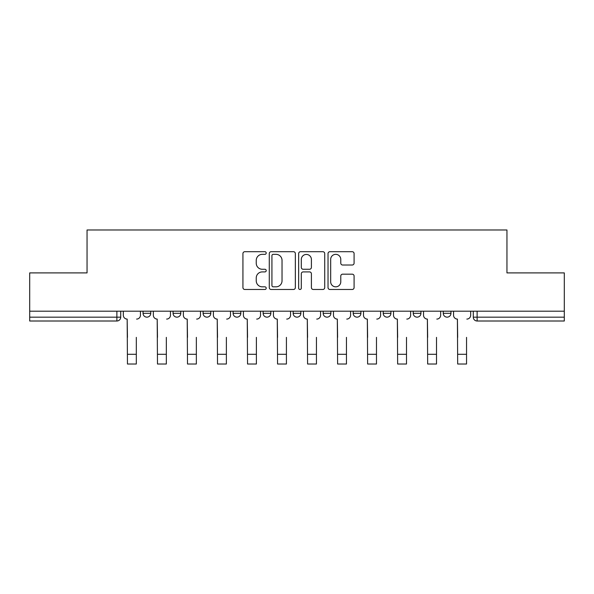 <?xml version="1.0" encoding="UTF-8"?>
<svg xmlns="http://www.w3.org/2000/svg" width="594" height="594" viewBox="0 0 594 594"><rect width="100%" height="100%" fill="white"/><g stroke="black" fill="none" stroke-linecap="round" stroke-linejoin="round"><path stroke-width="0.89" d="M266.209 253.022A1.322 1.322 0 0 0 264.887 251.7L244.817 251.7A1.886 1.886 0 0 0 242.931 253.586L242.931 287.585A1.886 1.886 0 0 0 244.817 289.478L264.887 289.478A1.322 1.322 0 0 0 266.209 288.157A1.322 1.322 0 0 0 264.887 286.835L262.288 286.835A6.044 6.044 0 0 1 256.244 280.791L256.244 277.955A6.044 6.044 0 0 1 262.288 271.911L264.887 271.911A1.322 1.322 0 0 0 266.209 270.589A1.322 1.322 0 0 0 264.887 269.268L262.288 269.268A6.044 6.044 0 0 1 256.244 263.224L256.244 260.387A6.044 6.044 0 0 1 262.288 254.343L264.887 254.343A1.322 1.322 0 0 0 266.209 253.022M383.212 311.189L383.212 313.313L390.911 313.313A3.846 3.846 0 0 1 387.065 317.159A3.846 3.846 0 0 1 383.212 313.313L383.212 311.189M323.173 311.189L323.173 313.313L330.873 313.313A3.846 3.846 0 0 1 327.019 317.159A3.846 3.846 0 0 1 323.173 313.313L323.173 311.189M293.154 311.189L293.154 313.313L300.846 313.313A3.846 3.846 0 0 1 297 317.159A3.846 3.846 0 0 1 293.154 313.313L293.154 311.189M233.108 311.189L233.108 313.313L240.808 313.313A3.846 3.846 0 0 1 236.961 317.159A3.846 3.846 0 0 1 233.108 313.313L233.108 311.189M352.205 265.013A1.886 1.886 0 0 0 354.091 263.127L354.091 253.586A1.886 1.886 0 0 0 352.205 251.7L329.915 251.7A1.886 1.886 0 0 0 328.029 253.586L328.029 287.585A1.886 1.886 0 0 0 329.915 289.478L352.205 289.478A1.886 1.886 0 0 0 354.091 287.585L354.091 276.069A1.886 1.886 0 0 0 352.205 274.176L342.664 274.176A1.886 1.886 0 0 0 340.778 276.069L340.778 281.779A5.056 5.056 0 0 1 335.721 286.835A5.056 5.056 0 0 1 330.672 281.779L330.672 259.392A5.056 5.056 0 0 1 335.721 254.343A5.056 5.056 0 0 1 340.778 259.392L340.778 263.127A1.886 1.886 0 0 0 342.664 265.013L352.205 265.013M29.7 311.189L29.7 272.898L87.051 272.898L87.051 229.982L506.949 229.982L506.949 272.898L564.3 272.898L564.3 311.189L29.7 311.189L29.7 317.159L120.723 317.159L120.723 311.189L120.723 317.159A3.846 3.846 0 0 1 116.877 321.005L29.7 321.005L29.7 317.159M295.344 253.586A1.886 1.886 0 0 0 293.458 251.7L271.168 251.7A1.886 1.886 0 0 0 269.282 253.586L269.282 287.585A1.886 1.886 0 0 0 271.168 289.478L293.458 289.478A1.886 1.886 0 0 0 295.344 287.585L295.344 253.586M300.542 251.7L322.832 251.7A1.886 1.886 0 0 1 324.718 253.586L324.718 287.585A1.886 1.886 0 0 1 322.832 289.478L313.29 289.478A1.886 1.886 0 0 1 311.404 287.585L311.404 273.797A1.886 1.886 0 0 0 309.511 271.911L303.185 271.911A1.886 1.886 0 0 0 301.299 273.797L301.299 288.157A1.322 1.322 0 0 1 299.977 289.478A1.322 1.322 0 0 1 298.656 288.157L298.656 253.586A1.886 1.886 0 0 1 300.542 251.7M473.277 311.189L473.277 317.159L564.3 317.159L564.3 321.005L477.123 321.005A3.846 3.846 0 0 1 473.277 317.159M564.3 311.189L564.3 317.159M450.95 311.189L450.95 313.313A3.846 3.846 0 0 1 447.104 317.159A3.846 3.846 0 0 1 443.258 313.313L450.95 313.313M443.258 311.189L443.258 313.313M420.931 311.189L420.931 313.313A3.846 3.846 0 0 1 417.085 317.159A3.846 3.846 0 0 1 413.231 313.313L420.931 313.313L420.931 311.189M413.231 311.189L413.231 313.313M390.911 311.189L390.911 313.313M360.892 311.189L360.892 313.313A3.846 3.846 0 0 1 357.039 317.159A3.846 3.846 0 0 1 353.192 313.313L360.892 313.313L360.892 311.189M353.192 311.189L353.192 313.313M330.873 311.189L330.873 313.313L330.873 311.189M300.846 313.313L300.846 311.189L300.846 313.313A3.846 3.846 0 0 1 297 317.159M270.827 311.189L270.827 313.313A3.846 3.846 0 0 1 266.981 317.159A3.846 3.846 0 0 1 263.127 313.313A3.846 3.846 0 0 0 266.981 317.159A3.846 3.846 0 0 0 270.827 313.313L270.827 311.189M263.127 311.189L263.127 313.313L270.827 313.313M240.808 311.189L240.808 313.313M210.788 311.189L210.788 313.313A3.846 3.846 0 0 1 206.935 317.159A3.846 3.846 0 0 1 203.089 313.313A3.846 3.846 0 0 0 206.935 317.159A3.846 3.846 0 0 0 210.788 313.313L203.089 313.313L203.089 311.189M173.069 311.189L173.069 313.313L180.769 313.313L180.769 311.189L180.769 313.313A3.846 3.846 0 0 1 176.915 317.159A3.846 3.846 0 0 1 173.069 313.313A3.846 3.846 0 0 0 176.915 317.159M143.05 311.189L143.05 313.313L150.742 313.313L150.742 311.189L150.742 313.313A3.846 3.846 0 0 1 146.896 317.159A3.846 3.846 0 0 1 143.05 313.313A3.846 3.846 0 0 0 146.896 317.159M116.877 311.189L116.877 321.005A3.846 3.846 0 0 0 120.723 317.159M273.247 254.343A1.322 1.322 0 0 0 271.926 255.665L271.926 285.514A1.322 1.322 0 0 0 273.247 286.835L275.987 286.835A6.044 6.044 0 0 0 282.031 280.791L282.031 260.387A6.044 6.044 0 0 0 275.987 254.343L273.247 254.343M311.404 259.489A5.056 5.056 0 0 0 306.348 254.44A5.056 5.056 0 0 0 301.299 259.489L301.299 267.374A1.886 1.886 0 0 0 303.185 269.268L309.511 269.268A1.886 1.886 0 0 0 311.404 267.374L311.404 259.489M123.322 315.236L123.322 311.189L123.322 315.236A3.846 3.846 0 0 0 127.168 319.082L127.458 337.362M127.168 319.082L127.458 364.018L136.316 364.018L136.316 337.362M140.451 315.236L140.451 311.189L140.451 315.236A3.846 3.846 0 0 1 136.598 319.082M136.316 364.018L127.458 364.018M153.341 315.236L153.341 311.189L153.341 315.236A3.846 3.846 0 0 0 157.195 319.082L157.484 337.362M157.195 319.082L157.484 364.018L166.335 364.018L166.335 337.362M170.471 315.236L170.471 311.189L170.471 315.236A3.846 3.846 0 0 1 166.624 319.082M183.36 315.236L183.36 311.189L183.36 315.236A3.846 3.846 0 0 0 187.214 319.082L187.504 337.362M187.214 319.082L187.504 364.018L196.354 364.018L196.354 337.362M200.49 315.236L200.49 311.189L200.49 315.236A3.846 3.846 0 0 1 196.644 319.082M166.335 364.018L157.484 364.018M196.354 364.018L187.504 364.018M213.387 315.236L213.387 311.189L213.387 315.236A3.846 3.846 0 0 0 217.233 319.082L217.523 337.362M217.233 319.082L217.523 364.018L226.373 364.018L226.373 337.362M230.509 315.236L230.509 311.189L230.509 315.236A3.846 3.846 0 0 1 226.663 319.082M243.406 315.236L243.406 311.189L243.406 315.236A3.846 3.846 0 0 0 247.253 319.082L247.542 337.362M247.253 319.082L247.542 364.018L256.393 364.018L256.393 337.362M260.536 315.236L260.536 311.189L260.536 315.236A3.846 3.846 0 0 1 256.682 319.082M273.426 315.236L273.426 311.189L273.426 315.236A3.846 3.846 0 0 0 277.272 319.082L277.561 337.362M277.272 319.082L277.561 364.018L286.419 364.018L286.419 337.362M290.555 315.236L290.555 311.189L290.555 315.236A3.846 3.846 0 0 1 286.702 319.082M226.373 364.018L217.523 364.018M256.393 364.018L247.542 364.018M286.419 364.018L277.561 364.018M303.445 315.236L303.445 311.189L303.445 315.236A3.846 3.846 0 0 0 307.298 319.082L307.581 337.362M307.298 319.082L307.581 364.018L316.439 364.018L316.439 337.362M320.574 315.236L320.574 311.189L320.574 315.236A3.846 3.846 0 0 1 316.728 319.082M316.439 364.018L307.581 364.018M333.464 315.236L333.464 311.189L333.464 315.236A3.846 3.846 0 0 0 337.318 319.082L337.607 337.362M337.318 319.082L337.607 364.018L346.458 364.018L346.458 337.362M350.594 315.236L350.594 311.189L350.594 315.236A3.846 3.846 0 0 1 346.748 319.082M346.458 364.018L337.607 364.018M363.491 315.236L363.491 311.189L363.491 315.236A3.846 3.846 0 0 0 367.337 319.082L367.627 337.362M367.337 319.082L367.627 364.018L376.477 364.018L376.477 337.362M380.613 315.236L380.613 311.189L380.613 315.236A3.846 3.846 0 0 1 376.767 319.082M376.477 364.018L367.627 364.018M393.51 315.236L393.51 311.189L393.51 315.236A3.846 3.846 0 0 0 397.356 319.082L397.646 337.362M397.356 319.082L397.646 364.018L406.496 364.018L406.496 337.362M410.64 315.236L410.64 311.189L410.64 315.236A3.846 3.846 0 0 1 406.786 319.082M406.496 364.018L397.646 364.018M423.529 315.236L423.529 311.189L423.529 315.236A3.846 3.846 0 0 0 427.376 319.082L427.665 337.362M427.376 319.082L427.665 364.018L436.516 364.018L436.516 337.362M440.659 315.236L440.659 311.189L440.659 315.236A3.846 3.846 0 0 1 436.805 319.082M436.516 364.018L427.665 364.018M453.549 315.236L453.549 311.189L453.549 315.236A3.846 3.846 0 0 0 457.402 319.082L457.684 337.362M457.402 319.082L457.684 364.018L466.542 364.018L466.542 337.362M470.678 315.236L470.678 311.189L470.678 315.236A3.846 3.846 0 0 1 466.832 319.082M466.542 364.018L457.684 364.018M477.123 311.189L477.123 321.005M136.316 354.299L127.458 354.299M166.335 354.299L157.484 354.299M196.354 354.299L187.504 354.299M226.373 354.299L217.523 354.299M256.393 354.299L247.542 354.299M286.419 354.299L277.561 354.299M316.439 354.299L307.581 354.299M346.458 354.299L337.607 354.299M376.477 354.299L367.627 354.299M406.496 354.299L397.646 354.299M436.516 354.299L427.665 354.299M466.542 354.299L457.684 354.299"/></g></svg>
